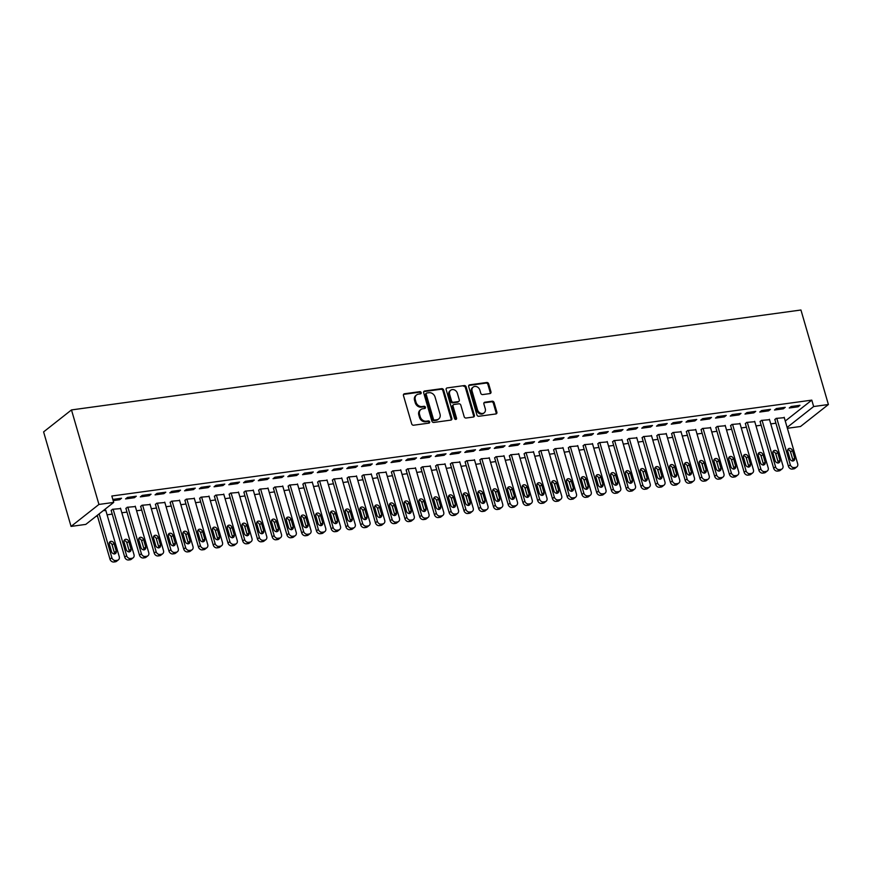 <?xml version="1.0" encoding="UTF-8"?>
<svg xmlns="http://www.w3.org/2000/svg" width="872" height="872" viewBox="0 0 872 872"><rect width="100%" height="100%" fill="white"/><g stroke="black" fill="none" stroke-linecap="round" stroke-linejoin="round"><path stroke-width="1.31" d="M421.165 392.629A1.177 0.981 51.8 0 0 419.835 391.659L404.455 393.773A1.69 1.406 51.8 0 0 403.464 395.539L411.682 423.847A1.69 1.406 51.8 0 0 413.59 425.22L428.97 423.116A1.177 0.981 51.8 0 0 428.326 420.914L426.343 421.187A5.406 4.48 51.8 0 1 420.25 416.783L419.563 414.429A5.406 4.48 51.8 0 1 420.849 409.546A5.406 4.48 51.8 0 1 422.735 408.761L424.719 408.488A1.177 0.981 51.8 0 0 424.086 406.287L422.092 406.559A5.406 4.48 51.8 0 1 415.998 402.166L415.312 399.801A5.406 4.48 51.8 0 1 416.598 394.929A5.406 4.48 51.8 0 1 418.484 394.133L420.478 393.861A1.177 0.981 51.8 0 0 421.165 392.629M420.413 393.872A1.177 0.981 51.8 0 0 419.083 392.258L403.703 394.362A1.69 1.406 51.8 0 0 403.551 394.395M428.915 423.116A1.177 0.981 51.8 0 0 427.574 421.503L425.591 421.776L426.343 421.187M424.664 408.499A1.177 0.981 51.8 0 0 423.323 406.886L421.34 407.159L422.092 406.559M489.977 393.577A1.69 1.406 51.8 0 0 490.958 391.811L488.658 383.876A1.69 1.406 51.8 0 0 486.75 382.492L469.67 384.835A1.69 1.406 51.8 0 0 468.678 386.612L476.897 414.909A1.69 1.406 51.8 0 0 478.804 416.282L495.885 413.949A1.69 1.406 51.8 0 0 496.877 412.173L494.097 402.581A1.69 1.406 51.8 0 0 492.19 401.207L484.876 402.21A1.69 1.406 51.8 0 0 483.884 403.976L485.268 408.739A4.513 3.75 51.8 0 1 484.189 412.816A4.513 3.75 51.8 0 1 477.518 409.796L472.112 391.168A4.513 3.75 51.8 0 1 473.191 387.092A4.513 3.75 51.8 0 1 479.851 390.1L480.755 393.207A1.69 1.406 51.8 0 0 482.663 394.58L489.977 393.577M811.788 400.128L111.834 496.015L113.698 502.414L85.805 524.388L71.057 526.416L43.6 431.902L71.482 409.927L800.943 310.007L828.4 404.521L813.652 406.537L811.788 400.128L785.258 421.034M113.698 502.414L98.939 504.441L71.482 409.927M443.63 390.035A1.69 1.406 51.8 0 0 441.733 388.661L424.642 391.005A1.69 1.406 51.8 0 0 423.661 392.771L431.88 421.078A1.69 1.406 51.8 0 0 433.787 422.451L450.868 420.108A1.69 1.406 51.8 0 0 451.86 418.342L443.63 390.035L442.878 390.634A1.69 1.406 51.8 0 0 440.97 389.261L423.89 391.593A1.69 1.406 51.8 0 0 423.748 391.626M447.162 387.92L464.242 385.577A1.69 1.406 51.8 0 1 466.149 386.95L474.368 415.257A1.69 1.406 51.8 0 1 473.376 417.034L466.062 418.026A1.69 1.406 51.8 0 1 464.166 416.653L460.83 405.175A1.69 1.406 51.8 0 0 458.923 403.801L454.072 404.466A1.69 1.406 51.8 0 0 453.08 406.243L456.557 418.189A1.177 0.981 51.8 0 1 454.53 418.462L446.17 389.697A1.69 1.406 51.8 0 1 447.162 387.92L464.242 385.577M783.35 408.805L785.236 407.322L776.385 408.532L774.5 410.025L783.35 408.805L783.012 407.627M769.54 419.694L761.311 420.413L760.166 421.797M753.855 412.848L755.741 411.366L746.89 412.576L745.004 414.058L753.855 412.848L753.517 411.671M740.045 423.738L731.815 424.457L730.671 425.841M724.36 416.892L726.245 415.41L717.394 416.62L715.509 418.102L724.36 416.892L724.011 415.715M710.549 427.771L702.32 428.501L701.175 429.874M694.864 420.925L696.75 419.443L687.899 420.653L686.013 422.146L694.864 420.925L694.515 419.748M681.054 431.814L672.824 432.534L671.68 433.918M665.369 424.969L667.244 423.487L658.404 424.697L656.518 426.179L665.369 424.969L665.02 423.792M651.548 435.858L643.329 436.578L642.184 437.962M635.862 429.013L637.748 427.531L628.897 428.741L627.023 430.223L635.862 429.013L635.524 427.836M622.052 439.891L613.834 440.622L612.678 442.006M606.367 433.057L608.253 431.564L599.402 432.785L597.527 434.267L606.367 433.057L606.029 431.869M592.557 443.935L584.338 444.655L583.183 446.039M576.872 437.09L578.757 435.608L569.907 436.818L568.021 438.3L576.872 437.09L576.534 435.913M563.061 447.979L554.832 448.699L553.687 450.083M547.376 441.134L549.262 439.652L540.411 440.861L538.525 442.344L547.376 441.134L547.038 439.957M533.566 452.023L525.336 452.742L524.192 454.127M517.881 445.178L519.767 443.685L510.916 444.905L509.03 446.388L517.881 445.178L517.543 443.99M504.071 456.056L495.841 456.775L494.697 458.16M488.385 449.211L490.271 447.728L481.42 448.938L479.535 450.421L488.385 449.211L488.037 448.034M474.575 460.1L466.346 460.819L465.201 462.204M458.89 453.255L460.776 451.772L451.925 452.982L450.039 454.465L458.89 453.255L458.541 452.078M445.069 464.144L436.85 464.863L435.706 466.248M429.395 457.299L431.269 455.805L422.43 457.026L420.544 458.509L429.395 457.299L429.046 456.111M415.573 468.177L407.355 468.896L406.21 470.281M399.888 461.332L401.774 459.849L392.923 461.059L391.048 462.552L399.888 461.332L399.55 460.154M386.078 472.221L377.859 472.94L376.704 474.324M370.393 465.376L372.279 463.893L363.428 465.103L361.542 466.585L370.393 465.376L370.055 464.198M356.583 476.265L348.353 476.984L347.209 478.368M340.898 469.419L342.783 467.937L333.932 469.147L332.047 470.629L340.898 469.419L340.56 468.231M327.087 480.298L318.858 481.017L317.713 482.401M311.402 473.452L313.288 471.97L304.437 473.18L302.551 474.673L311.402 473.452L311.064 472.275M297.592 484.342L289.362 485.061L288.218 486.445M281.907 477.496L283.792 476.014L274.942 477.224L273.056 478.706L281.907 477.496L281.569 476.319M268.096 488.385L259.867 489.105L258.722 490.489M252.411 481.54L254.297 480.058L245.446 481.268L243.561 482.75L252.411 481.54L252.063 480.363M238.601 492.418L230.371 493.149L229.227 494.522M222.916 485.573L224.802 484.091L215.951 485.301L214.065 486.794L222.916 485.573L222.567 484.396M209.095 496.462L200.876 497.182L199.732 498.566M193.421 489.617L195.295 488.135L186.455 489.345L184.57 490.827L193.421 489.617L193.072 488.44M179.599 500.506L171.381 501.226L170.236 502.61M163.914 493.661L165.8 492.179L156.949 493.389L155.074 494.871L163.914 493.661L163.576 492.484M150.104 504.539L141.885 505.27L140.73 506.654M134.419 497.705L136.305 496.212L127.454 497.432L125.568 498.915L134.419 497.705L134.081 496.517M120.609 508.583L112.379 509.303L111.235 510.687M96.04 516.333L97.479 516.126M107.082 514.818L112.226 514.109M121.829 512.791L126.985 512.093M136.577 510.774L141.733 510.066M151.325 508.758L156.48 508.049M166.072 506.73L171.228 506.033M180.831 504.714L185.976 504.005M195.579 502.697L200.724 501.989M210.326 500.67L215.471 499.972M225.074 498.653L230.219 497.945M239.822 496.637L244.967 495.928M254.57 494.609L259.714 493.912M269.317 492.593L274.462 491.884M284.065 490.576L289.21 489.868M298.813 488.549L303.957 487.851M313.56 486.532L318.705 485.824M328.308 484.516L333.453 483.807M343.056 482.488L348.201 481.791M357.803 480.472L362.959 479.764M372.551 478.456L377.707 477.747M387.299 476.428L392.455 475.731M402.057 474.412L407.202 473.703M416.805 472.395L421.95 471.687M431.553 470.368L436.698 469.67M446.3 468.351L451.445 467.643M461.048 466.335L466.193 465.626M475.796 464.307L480.941 463.599M490.544 462.291L495.688 461.582M505.291 460.263L510.436 459.566M520.039 458.247L525.184 457.538M534.787 456.23L539.932 455.522M549.534 454.203L554.679 453.505M564.282 452.187L569.427 451.478M579.03 450.17L584.186 449.462M593.778 448.143L598.933 447.445M608.525 446.126L613.681 445.418M623.273 444.11L628.429 443.401M638.032 442.082L643.176 441.385M652.779 440.066L657.924 439.357M667.527 438.049L672.672 437.341M682.275 436.022L687.419 435.324M697.022 434.005L702.167 433.297M711.77 431.989L716.915 431.28M726.518 429.961L731.663 429.264M741.265 427.945L746.41 427.236M756.013 425.928L761.158 425.22M770.761 423.901L775.906 423.203M103.386 510.534L105.861 510.611M112.826 499.427L121.557 498.239L119.671 499.721L119.333 498.544M113.164 500.615L119.671 499.721M135.356 506.567L127.138 507.286L125.982 508.67M149.167 495.678L151.052 494.195L142.201 495.405L140.327 496.887L149.167 495.678L148.829 494.5M164.852 502.523L156.633 503.242L155.478 504.626M178.662 491.645L180.548 490.151L171.708 491.372L169.822 492.854L178.662 491.645L178.324 490.456M194.347 498.479L186.128 499.209L184.984 500.593M208.168 487.601L210.043 486.118L201.203 487.328L199.317 488.811L208.168 487.601L207.819 486.423M223.853 494.446L215.624 495.165L214.479 496.55M237.664 483.557L239.549 482.074L230.699 483.284L228.813 484.767L237.664 483.557L237.315 482.38M253.349 490.402L245.119 491.121L243.975 492.506M267.159 479.513L269.045 478.03L260.194 479.24L258.308 480.734L267.159 479.513L266.81 478.336M282.844 486.358L274.615 487.077L273.47 488.462M296.654 475.48L298.54 473.997L289.689 475.207L287.804 476.69L296.654 475.48L296.317 474.303M312.34 482.325L304.11 483.044L302.966 484.429M326.15 471.436L328.036 469.954L319.185 471.163L317.299 472.646L326.15 471.436L325.812 470.259M341.835 478.281L333.605 479.001L332.461 480.385M355.645 467.392L357.531 465.91L348.68 467.12L346.794 468.613L355.645 467.392L355.307 466.215M371.33 474.237L363.112 474.957L361.956 476.341M385.141 463.359L387.026 461.866L378.175 463.087L376.301 464.569L385.141 463.359L384.803 462.171M400.826 470.204L392.607 470.924L391.452 472.308M414.647 459.315L416.522 457.833L407.682 459.043L405.796 460.525L414.647 459.315L414.298 458.138M430.321 466.16L422.103 466.88L420.958 468.264M444.142 455.271L446.028 453.789L437.177 454.999L435.292 456.492L444.142 455.271L443.793 454.094M459.827 462.116L451.598 462.836L450.453 464.22M473.638 451.238L475.523 449.745L466.673 450.966L464.787 452.448L473.638 451.238L473.289 450.05M489.323 458.083L481.093 458.803L479.949 460.187M503.133 447.194L505.019 445.712L496.168 446.922L494.282 448.404L503.133 447.194L502.784 446.017M518.818 454.04L510.589 454.759L509.444 456.143M532.629 443.15L534.514 441.668L525.663 442.878L523.778 444.36L532.629 443.15L532.291 441.973M548.314 449.996L540.084 450.715L538.94 452.099M562.124 439.117L564.01 437.624L555.159 438.845L553.273 440.327L562.124 439.117L561.786 437.929M577.809 445.963L569.579 446.682L568.435 448.066M591.619 435.074L593.505 433.591L584.654 434.801L582.769 436.283L591.619 435.074L591.281 433.896M607.304 441.919L599.086 442.638L597.93 444.022M621.115 431.03L623 429.547L614.15 430.757L612.275 432.24L621.115 431.03L620.777 429.852M636.8 437.875L628.581 438.594L627.437 439.978M650.621 426.997L652.496 425.503L643.656 426.713L641.77 428.207L650.621 426.997L650.272 425.808M666.295 433.831L658.077 434.561L656.932 435.935M680.116 422.953L682.002 421.47L673.151 422.68L671.266 424.163L680.116 422.953L679.768 421.776M695.802 429.798L687.572 430.517L686.428 431.902M709.612 418.909L711.498 417.426L702.647 418.636L700.761 420.119L709.612 418.909L709.263 417.732M725.297 425.754L717.067 426.473L715.923 427.858M739.107 414.865L740.993 413.383L732.142 414.592L730.256 416.086L739.107 414.865L738.758 413.688M754.792 421.71L746.563 422.43L745.418 423.814M768.603 410.832L770.488 409.35L761.638 410.559L759.752 412.042L768.603 410.832L768.265 409.655M784.288 417.677L776.058 418.397L774.914 419.781M798.098 406.788L799.984 405.306L791.133 406.516L789.247 407.998L798.098 406.788L797.76 405.611M787.122 427.444L813.652 406.537M828.4 404.521L800.518 426.495L787.372 428.294M98.939 504.441L71.057 526.416M416.598 394.929L415.846 395.517A5.406 4.48 51.8 0 0 414.56 400.401L415.312 399.801M421.34 407.159A5.406 4.48 51.8 0 1 415.246 402.755L414.56 400.401M420.849 409.546L420.097 410.145A5.406 4.48 51.8 0 0 418.811 415.018L419.563 414.429M425.591 421.776A5.406 4.48 51.8 0 1 419.487 417.383L418.811 415.018M451.009 420.086A1.69 1.406 51.8 0 0 451.107 418.931L442.878 390.634M426.877 392.989A1.177 0.981 51.8 0 0 426.19 394.231L433.406 419.072A1.177 0.981 51.8 0 0 434.736 420.032L436.839 419.748A5.406 4.48 51.8 0 0 438.714 418.963A5.406 4.48 51.8 0 0 440.011 414.08L435.074 397.098A5.406 4.48 51.8 0 0 428.98 392.705L426.877 392.989M426.125 393.577A1.177 0.981 51.8 0 0 425.427 394.82L426.19 394.231M438.714 418.963L437.962 419.552A5.406 4.48 51.8 0 1 436.076 420.337L433.983 420.631A1.177 0.981 51.8 0 1 432.654 419.661L425.427 394.82M473.529 417.001A1.69 1.406 51.8 0 0 473.616 415.857L465.386 387.55A1.69 1.406 51.8 0 0 463.49 386.176M453.484 404.717L452.732 405.306A1.69 1.406 51.8 0 0 452.328 406.832L455.805 418.778L456.557 418.189M455.805 419.432A1.177 0.981 51.8 0 0 455.805 418.778M457.364 393.272A4.513 3.75 51.8 0 0 450.693 390.253A4.513 3.75 51.8 0 0 449.625 394.329L451.533 400.891A1.69 1.406 51.8 0 0 453.429 402.265L458.28 401.6A1.69 1.406 51.8 0 0 459.272 399.834L457.364 393.272M450.693 390.253L449.941 390.841A4.513 3.75 51.8 0 0 448.873 394.918L449.625 394.329M458.868 401.36L458.116 401.948A1.69 1.406 51.8 0 1 457.528 402.199L452.677 402.864A1.69 1.406 51.8 0 1 450.77 401.491L448.873 394.918M473.191 387.092L472.428 387.68A4.513 3.75 51.8 0 0 471.36 391.757L472.112 391.168M484.189 412.816L483.437 413.415A4.513 3.75 51.8 0 1 476.766 410.396L471.36 391.757M496.037 413.917A1.69 1.406 51.8 0 0 496.124 412.772L493.334 403.18A1.69 1.406 51.8 0 0 491.437 401.807L484.124 402.81A1.69 1.406 51.8 0 0 483.971 402.831M490.118 393.555A1.69 1.406 51.8 0 0 490.206 392.411L487.906 384.465A1.69 1.406 51.8 0 0 485.998 383.091L468.918 385.435A1.69 1.406 51.8 0 0 468.765 385.457M97.261 515.363L109.992 559.203A3.444 2.856 -128.2 0 0 113.872 561.993L115.355 561.797A3.444 2.856 -128.2 0 0 116.554 561.296L118.429 559.813A3.444 2.856 51.8 0 0 119.257 556.707L105.752 510.218M118.429 559.813A3.444 2.856 51.8 0 1 117.23 560.314L115.758 560.511A3.444 2.856 51.8 0 1 111.878 557.709L99.146 513.88M114.396 554.025A2.758 2.289 51.8 0 0 114.363 552.597L112.128 544.913A2.758 2.289 51.8 0 0 109.262 542.657M116.249 551.115L114.014 543.43A2.758 2.289 51.8 0 0 109.294 544.073L111.529 551.769A2.758 2.289 51.8 0 0 116.249 551.115L114.363 552.597M111.126 510.294L124.74 557.175A3.444 2.856 -128.2 0 0 128.62 559.977L130.102 559.78A3.444 2.856 -128.2 0 0 131.301 559.279L133.187 557.786A3.444 2.856 51.8 0 0 134.005 554.679L120.5 508.191M133.187 557.786A3.444 2.856 51.8 0 1 131.988 558.287L130.506 558.494A3.444 2.856 51.8 0 1 126.625 555.693L113.12 509.204M129.143 551.998A2.758 2.289 51.8 0 0 129.111 550.581L126.876 542.896A2.758 2.289 51.8 0 0 124.009 540.629M130.996 549.098L128.762 541.403A2.758 2.289 51.8 0 0 124.042 542.057L126.276 549.742A2.758 2.289 51.8 0 0 130.996 549.098L129.111 550.581M125.873 508.278L139.487 555.159A3.444 2.856 -128.2 0 0 143.368 557.96L144.85 557.753A3.444 2.856 -128.2 0 0 146.049 557.252L147.935 555.769A3.444 2.856 51.8 0 0 148.752 552.663L135.247 506.174M147.935 555.769A3.444 2.856 51.8 0 1 146.736 556.271L145.253 556.478A3.444 2.856 51.8 0 1 141.373 553.676L127.868 507.188M143.891 549.981A2.758 2.289 51.8 0 0 143.858 548.564L141.635 540.869A2.758 2.289 51.8 0 0 138.757 538.613M145.744 547.082L143.509 539.387A2.758 2.289 51.8 0 0 138.79 540.03L141.024 547.725A2.758 2.289 51.8 0 0 145.744 547.082L143.858 548.564M140.621 506.261L154.235 553.142A3.444 2.856 -128.2 0 0 158.115 555.933L159.598 555.737A3.444 2.856 -128.2 0 0 160.797 555.235L162.683 553.753A3.444 2.856 51.8 0 0 163.5 550.646L149.995 504.158M162.683 553.753A3.444 2.856 51.8 0 1 161.484 554.254L160.001 554.45A3.444 2.856 51.8 0 1 156.121 551.649L142.616 505.161M158.65 547.965A2.758 2.289 51.8 0 0 158.617 546.537L156.382 538.852A2.758 2.289 51.8 0 0 153.505 536.596M160.492 545.055L158.257 537.37A2.758 2.289 51.8 0 0 153.537 538.013L155.772 545.709A2.758 2.289 51.8 0 0 160.492 545.055L158.617 546.537M155.369 504.234L168.994 551.115A3.444 2.856 -128.2 0 0 172.874 553.916L174.345 553.72A3.444 2.856 -128.2 0 0 175.545 553.219L177.43 551.725A3.444 2.856 51.8 0 0 178.248 548.619L164.743 502.13M177.43 551.725A3.444 2.856 51.8 0 1 176.231 552.227L174.749 552.434A3.444 2.856 51.8 0 1 170.868 549.633L157.363 503.144M173.397 545.937A2.758 2.289 51.8 0 0 173.365 544.52L171.13 536.836A2.758 2.289 51.8 0 0 168.263 534.569M175.239 543.038L173.016 535.343A2.758 2.289 51.8 0 0 168.296 535.997L170.52 543.681A2.758 2.289 51.8 0 0 175.239 543.038L173.365 544.52M170.116 502.218L183.741 549.098A3.444 2.856 -128.2 0 0 187.622 551.9L189.093 551.693A3.444 2.856 -128.2 0 0 190.292 551.191L192.178 549.709A3.444 2.856 51.8 0 0 192.995 546.602L179.49 500.114M192.178 549.709A3.444 2.856 51.8 0 1 190.979 550.21L189.496 550.406A3.444 2.856 51.8 0 1 185.616 547.616L172.111 501.128M188.145 543.921A2.758 2.289 51.8 0 0 188.112 542.504L185.878 534.808A2.758 2.289 51.8 0 0 183.011 532.552M189.998 541.022L187.763 533.326A2.758 2.289 51.8 0 0 183.044 533.969L185.278 541.665A2.758 2.289 51.8 0 0 189.998 541.022L188.112 542.504M184.864 500.201L198.489 547.071A3.444 2.856 -128.2 0 0 202.369 549.872L203.841 549.676A3.444 2.856 -128.2 0 0 205.04 549.175L206.926 547.692A3.444 2.856 51.8 0 0 207.743 544.586L194.238 498.097M206.926 547.692A3.444 2.856 51.8 0 1 205.727 548.194L204.255 548.39A3.444 2.856 51.8 0 1 200.375 545.589L186.859 499.1M202.893 541.904A2.758 2.289 51.8 0 0 202.86 540.477L200.625 532.792A2.758 2.289 51.8 0 0 197.759 530.536M204.746 538.994L202.511 531.31A2.758 2.289 51.8 0 0 197.791 531.953L200.026 539.648A2.758 2.289 51.8 0 0 204.746 538.994L202.86 540.477M199.612 498.174L213.237 545.055A3.444 2.856 -128.2 0 0 217.117 547.856L218.589 547.649A3.444 2.856 -128.2 0 0 219.788 547.147L221.673 545.665A3.444 2.856 51.8 0 0 222.491 542.558L208.986 496.07M221.673 545.665A3.444 2.856 51.8 0 1 220.474 546.166L219.003 546.373A3.444 2.856 51.8 0 1 215.122 543.572L201.617 497.084M217.64 539.877A2.758 2.289 51.8 0 0 217.608 538.46L215.373 530.776A2.758 2.289 51.8 0 0 212.506 528.508M219.493 536.978L217.259 529.282A2.758 2.289 51.8 0 0 212.539 529.936L214.774 537.621A2.758 2.289 51.8 0 0 219.493 536.978L217.608 538.46M214.359 496.157L227.984 543.038A3.444 2.856 -128.2 0 0 231.865 545.839L233.336 545.632A3.444 2.856 -128.2 0 0 234.535 545.131L236.421 543.648A3.444 2.856 51.8 0 0 237.239 540.542L223.733 494.053M236.421 543.648A3.444 2.856 51.8 0 1 235.222 544.15L233.751 544.346A3.444 2.856 51.8 0 1 229.87 541.556L216.365 495.067M232.388 537.861A2.758 2.289 51.8 0 0 232.355 536.443L230.121 528.748A2.758 2.289 51.8 0 0 227.254 526.492M234.241 534.961L232.007 527.266A2.758 2.289 51.8 0 0 227.287 527.909L229.521 535.604A2.758 2.289 51.8 0 0 234.241 534.961L232.355 536.443M229.107 494.141L242.732 541.011A3.444 2.856 -128.2 0 0 246.613 543.812L248.084 543.616A3.444 2.856 -128.2 0 0 249.283 543.114L251.169 541.632A3.444 2.856 51.8 0 0 251.986 538.525L238.481 492.037M251.169 541.632A3.444 2.856 51.8 0 1 249.97 542.133L248.498 542.33A3.444 2.856 51.8 0 1 244.618 539.528L231.113 493.04M247.136 535.844A2.758 2.289 51.8 0 0 247.103 534.416L244.869 526.732A2.758 2.289 51.8 0 0 242.002 524.475M248.989 532.934L246.754 525.249A2.758 2.289 51.8 0 0 242.035 525.892L244.269 533.577A2.758 2.289 51.8 0 0 248.989 532.934L247.103 534.416M243.855 492.113L257.48 538.994A3.444 2.856 -128.2 0 0 261.36 541.795L262.832 541.588A3.444 2.856 -128.2 0 0 264.031 541.087L265.916 539.605A3.444 2.856 51.8 0 0 266.734 536.498L253.229 490.01M265.916 539.605A3.444 2.856 51.8 0 1 264.717 540.106L263.246 540.313A3.444 2.856 51.8 0 1 259.365 537.512L245.86 491.023M261.883 533.817A2.758 2.289 51.8 0 0 261.851 532.4L259.616 524.715A2.758 2.289 51.8 0 0 256.75 522.448M263.736 530.917L261.502 523.222A2.758 2.289 51.8 0 0 256.782 523.876L259.017 531.56A2.758 2.289 51.8 0 0 263.736 530.917L261.851 532.4M258.603 490.097L272.228 536.978A3.444 2.856 -128.2 0 0 276.108 539.779L277.579 539.572A3.444 2.856 -128.2 0 0 278.778 539.07L280.664 537.588A3.444 2.856 51.8 0 0 281.482 534.482L267.976 487.993M280.664 537.588A3.444 2.856 51.8 0 1 279.465 538.089L277.994 538.286A3.444 2.856 51.8 0 1 274.113 535.495L260.608 489.007M276.631 531.8A2.758 2.289 51.8 0 0 276.598 530.383L274.364 522.688A2.758 2.289 51.8 0 0 271.497 520.431M278.484 528.89L276.25 521.205A2.758 2.289 51.8 0 0 271.53 521.848L273.764 529.544A2.758 2.289 51.8 0 0 278.484 528.89L276.598 530.383M273.361 488.08L286.975 534.95A3.444 2.856 -128.2 0 0 290.856 537.752L292.327 537.555A3.444 2.856 -128.2 0 0 293.526 537.054L295.412 535.572A3.444 2.856 51.8 0 0 296.229 532.465L282.724 485.977M295.412 535.572A3.444 2.856 51.8 0 1 294.213 536.073L292.741 536.269A3.444 2.856 51.8 0 1 288.861 533.468L275.356 486.979M291.379 529.784A2.758 2.289 51.8 0 0 291.346 528.356L289.112 520.671A2.758 2.289 51.8 0 0 286.245 518.415M293.232 526.873L290.997 519.189A2.758 2.289 51.8 0 0 286.278 519.832L288.512 527.516A2.758 2.289 51.8 0 0 293.232 526.873L291.346 528.356M288.109 486.053L301.723 532.934A3.444 2.856 -128.2 0 0 305.603 535.735L307.075 535.528A3.444 2.856 -128.2 0 0 308.274 535.027L310.16 533.544A3.444 2.856 51.8 0 0 310.988 530.438L297.472 483.949M310.16 533.544A3.444 2.856 51.8 0 1 308.961 534.046L307.489 534.253A3.444 2.856 51.8 0 1 303.609 531.451L290.103 484.963M306.127 527.756A2.758 2.289 51.8 0 0 306.094 526.339L303.859 518.655A2.758 2.289 51.8 0 0 300.993 516.388M307.98 524.857L305.745 517.161A2.758 2.289 51.8 0 0 301.025 517.815L303.26 525.5A2.758 2.289 51.8 0 0 307.98 524.857L306.094 526.339M302.857 484.036L316.471 530.917A3.444 2.856 -128.2 0 0 320.351 533.719L321.833 533.511A3.444 2.856 -128.2 0 0 323.022 533.01L324.907 531.528A3.444 2.856 51.8 0 0 325.736 528.421L312.22 481.933M324.907 531.528A3.444 2.856 51.8 0 1 323.708 532.029L322.237 532.225A3.444 2.856 51.8 0 1 318.356 529.435L304.851 482.946M320.874 525.74A2.758 2.289 51.8 0 0 320.842 524.323L318.607 516.627A2.758 2.289 51.8 0 0 315.74 514.371M322.727 522.829L320.493 515.145A2.758 2.289 51.8 0 0 315.773 515.788L318.008 523.483A2.758 2.289 51.8 0 0 322.727 522.829L320.842 524.323M317.604 482.02L331.218 528.89A3.444 2.856 -128.2 0 0 335.099 531.691L336.581 531.495A3.444 2.856 -128.2 0 0 337.78 530.994L339.655 529.511A3.444 2.856 51.8 0 0 340.483 526.394L326.978 479.916M339.655 529.511A3.444 2.856 51.8 0 1 338.456 530.013L336.984 530.209A3.444 2.856 51.8 0 1 333.104 527.407L319.599 480.919M335.622 523.723A2.758 2.289 51.8 0 0 335.589 522.295L333.355 514.611A2.758 2.289 51.8 0 0 330.488 512.355M337.475 520.813L335.24 513.128A2.758 2.289 51.8 0 0 330.521 513.772L332.755 521.456A2.758 2.289 51.8 0 0 337.475 520.813L335.589 522.295M332.352 479.992L345.966 526.873A3.444 2.856 -128.2 0 0 349.846 529.675L351.329 529.468A3.444 2.856 -128.2 0 0 352.528 528.966L354.403 527.484A3.444 2.856 51.8 0 0 355.231 524.377L341.726 477.889M354.403 527.484A3.444 2.856 51.8 0 1 353.204 527.985L351.732 528.192A3.444 2.856 51.8 0 1 347.852 525.391L334.347 478.902M350.37 521.696A2.758 2.289 51.8 0 0 350.337 520.279L348.102 512.594A2.758 2.289 51.8 0 0 345.236 510.327M352.223 518.796L349.988 511.101A2.758 2.289 51.8 0 0 345.268 511.755L347.503 519.44A2.758 2.289 51.8 0 0 352.223 518.796L350.337 520.279M347.1 477.976L360.714 524.857A3.444 2.856 -128.2 0 0 364.594 527.658L366.077 527.451A3.444 2.856 -128.2 0 0 367.276 526.95L369.161 525.467A3.444 2.856 51.8 0 0 369.979 522.361L356.474 475.872M369.161 525.467A3.444 2.856 51.8 0 1 367.962 525.969L366.48 526.165A3.444 2.856 51.8 0 1 362.599 523.364L349.094 476.875M365.117 519.679A2.758 2.289 51.8 0 0 365.085 518.262L362.85 510.567A2.758 2.289 51.8 0 0 359.983 508.311M366.97 516.769L364.736 509.085A2.758 2.289 51.8 0 0 360.016 509.728L362.251 517.423A2.758 2.289 51.8 0 0 366.97 516.769L365.085 518.262M361.847 475.959L375.461 522.829A3.444 2.856 -128.2 0 0 379.342 525.631L380.824 525.435A3.444 2.856 -128.2 0 0 382.023 524.933L383.909 523.44A3.444 2.856 51.8 0 0 384.726 520.333L371.221 473.845M383.909 523.44A3.444 2.856 51.8 0 1 382.71 523.941L381.228 524.148A3.444 2.856 51.8 0 1 377.347 521.347L363.842 474.858M379.865 517.663A2.758 2.289 51.8 0 0 379.832 516.235L377.609 508.55A2.758 2.289 51.8 0 0 374.731 506.294M381.718 514.753L379.483 507.068A2.758 2.289 51.8 0 0 374.764 507.711L376.998 515.396A2.758 2.289 51.8 0 0 381.718 514.753L379.832 516.235M376.595 473.932L390.22 520.813A3.444 2.856 -128.2 0 0 394.1 523.614L395.572 523.407A3.444 2.856 -128.2 0 0 396.771 522.906L398.657 521.423A3.444 2.856 51.8 0 0 399.474 518.317L385.969 471.828M398.657 521.423A3.444 2.856 51.8 0 1 397.458 521.925L395.975 522.132A3.444 2.856 51.8 0 1 392.095 519.331L378.59 472.842M394.624 515.635A2.758 2.289 51.8 0 0 394.591 514.218L392.356 506.523A2.758 2.289 51.8 0 0 389.49 504.267M396.466 512.736L394.231 505.041A2.758 2.289 51.8 0 0 389.512 505.695L391.746 513.379A2.758 2.289 51.8 0 0 396.466 512.736L394.591 514.218M391.343 471.916L404.968 518.796A3.444 2.856 -128.2 0 0 408.848 521.598L410.32 521.391A3.444 2.856 -128.2 0 0 411.519 520.889L413.404 519.407A3.444 2.856 51.8 0 0 414.222 516.3L400.717 469.812M413.404 519.407A3.444 2.856 51.8 0 1 412.205 519.908L410.723 520.104A3.444 2.856 51.8 0 1 406.843 517.303L393.337 470.815M409.371 513.619A2.758 2.289 51.8 0 0 409.339 512.202L407.104 504.507A2.758 2.289 51.8 0 0 404.237 502.25M411.213 510.709L408.99 503.024A2.758 2.289 51.8 0 0 404.27 503.667L406.494 511.363A2.758 2.289 51.8 0 0 411.213 510.709L409.339 512.202M406.09 469.888L419.715 516.769A3.444 2.856 -128.2 0 0 423.596 519.57L425.067 519.374A3.444 2.856 -128.2 0 0 426.266 518.873L428.152 517.379A3.444 2.856 51.8 0 0 428.97 514.273L415.464 467.784M428.152 517.379A3.444 2.856 51.8 0 1 426.953 517.881L425.482 518.088A3.444 2.856 51.8 0 1 421.59 515.287L408.085 468.798M424.119 511.602A2.758 2.289 51.8 0 0 424.086 510.175L421.852 502.49A2.758 2.289 51.8 0 0 418.985 500.234M425.972 508.692L423.738 501.008A2.758 2.289 51.8 0 0 419.018 501.651L421.252 509.335A2.758 2.289 51.8 0 0 425.972 508.692L424.086 510.175M420.838 467.872L434.463 514.753A3.444 2.856 -128.2 0 0 438.344 517.554L439.815 517.347A3.444 2.856 -128.2 0 0 441.014 516.845L442.9 515.363A3.444 2.856 51.8 0 0 443.717 512.256L430.212 465.768M442.9 515.363A3.444 2.856 51.8 0 1 441.701 515.864L440.229 516.071A3.444 2.856 51.8 0 1 436.349 513.27L422.833 466.782M438.867 509.575A2.758 2.289 51.8 0 0 438.834 508.158L436.6 500.463A2.758 2.289 51.8 0 0 433.733 498.206M440.72 506.676L438.485 498.98A2.758 2.289 51.8 0 0 433.766 499.634L436 507.319A2.758 2.289 51.8 0 0 440.72 506.676L438.834 508.158M435.586 465.855L449.211 512.736A3.444 2.856 -128.2 0 0 453.091 515.526L454.563 515.33A3.444 2.856 -128.2 0 0 455.762 514.829L457.647 513.346A3.444 2.856 51.8 0 0 458.465 510.24L444.96 463.751M457.647 513.346A3.444 2.856 51.8 0 1 456.448 513.848L454.977 514.044A3.444 2.856 51.8 0 1 451.097 511.243L437.591 464.754M453.614 507.559A2.758 2.289 51.8 0 0 453.582 506.142L451.347 498.446A2.758 2.289 51.8 0 0 448.481 496.19M455.467 504.648L453.233 496.964A2.758 2.289 51.8 0 0 448.513 497.607L450.748 505.302A2.758 2.289 51.8 0 0 455.467 504.648L453.582 506.142M450.334 463.828L463.959 510.709A3.444 2.856 -128.2 0 0 467.839 513.51L469.31 513.314A3.444 2.856 -128.2 0 0 470.509 512.812L472.395 511.319A3.444 2.856 51.8 0 0 473.213 508.213L459.708 461.724M472.395 511.319A3.444 2.856 51.8 0 1 471.196 511.82L469.725 512.028A3.444 2.856 51.8 0 1 465.844 509.226L452.339 462.738M468.362 505.542A2.758 2.289 51.8 0 0 468.329 504.114L466.095 496.43A2.758 2.289 51.8 0 0 463.228 494.173M470.215 502.632L467.981 494.947A2.758 2.289 51.8 0 0 463.261 495.59L465.495 503.275A2.758 2.289 51.8 0 0 470.215 502.632L468.329 504.114M465.081 461.811L478.706 508.692A3.444 2.856 -128.2 0 0 482.587 511.493L484.058 511.286A3.444 2.856 -128.2 0 0 485.257 510.785L487.143 509.303A3.444 2.856 51.8 0 0 487.96 506.196L474.455 459.708M487.143 509.303A3.444 2.856 51.8 0 1 485.944 509.804L484.472 510.011A3.444 2.856 51.8 0 1 480.592 507.21L467.087 460.721M483.11 503.515A2.758 2.289 51.8 0 0 483.077 502.098L480.843 494.402A2.758 2.289 51.8 0 0 477.976 492.146M484.963 500.615L482.728 492.92A2.758 2.289 51.8 0 0 478.009 493.574L480.243 501.258A2.758 2.289 51.8 0 0 484.963 500.615L483.077 502.098M479.829 459.795L493.454 506.676A3.444 2.856 -128.2 0 0 497.334 509.466L498.806 509.27A3.444 2.856 -128.2 0 0 500.005 508.768L501.891 507.286A3.444 2.856 51.8 0 0 502.708 504.18L489.203 457.691M501.891 507.286A3.444 2.856 51.8 0 1 500.692 507.787L499.22 507.984A3.444 2.856 51.8 0 1 495.34 505.182L481.835 458.694M497.858 501.498A2.758 2.289 51.8 0 0 497.825 500.081L495.59 492.386A2.758 2.289 51.8 0 0 492.724 490.129M499.711 498.588L497.476 490.903A2.758 2.289 51.8 0 0 492.756 491.546L494.991 499.242A2.758 2.289 51.8 0 0 499.711 498.588L497.825 500.081M494.588 457.767L508.202 504.648A3.444 2.856 -128.2 0 0 512.082 507.45L513.553 507.253A3.444 2.856 -128.2 0 0 514.753 506.752L516.638 505.259A3.444 2.856 51.8 0 0 517.456 502.152L503.951 455.664M516.638 505.259A3.444 2.856 51.8 0 1 515.439 505.76L513.968 505.967A3.444 2.856 51.8 0 1 510.087 503.166L496.582 456.677M512.605 499.482A2.758 2.289 51.8 0 0 512.572 498.054L510.338 490.369A2.758 2.289 51.8 0 0 507.471 488.102M514.458 496.571L512.224 488.887A2.758 2.289 51.8 0 0 507.504 489.53L509.738 497.214A2.758 2.289 51.8 0 0 514.458 496.571L512.572 498.054M509.335 455.751L522.949 502.632A3.444 2.856 -128.2 0 0 526.83 505.433L528.301 505.226A3.444 2.856 -128.2 0 0 529.5 504.725L531.386 503.242A3.444 2.856 51.8 0 0 532.203 500.136L518.698 453.647M531.386 503.242A3.444 2.856 51.8 0 1 530.187 503.744L528.715 503.951A3.444 2.856 51.8 0 1 524.835 501.149L511.33 454.661M527.353 497.454A2.758 2.289 51.8 0 0 527.32 496.037L525.086 488.342A2.758 2.289 51.8 0 0 522.219 486.086M529.206 494.555L526.971 486.859A2.758 2.289 51.8 0 0 522.252 487.503L524.486 495.198A2.758 2.289 51.8 0 0 529.206 494.555L527.32 496.037M524.083 453.734L537.697 500.615A3.444 2.856 -128.2 0 0 541.577 503.406L543.049 503.209A3.444 2.856 -128.2 0 0 544.248 502.708L546.134 501.226A3.444 2.856 51.8 0 0 546.962 498.119L533.446 451.631M546.134 501.226A3.444 2.856 51.8 0 1 544.935 501.727L543.463 501.923A3.444 2.856 51.8 0 1 539.583 499.122L526.078 452.633M542.101 495.438A2.758 2.289 51.8 0 0 542.068 494.01L539.833 486.325A2.758 2.289 51.8 0 0 536.967 484.069M543.954 492.527L541.719 484.843A2.758 2.289 51.8 0 0 536.999 485.486L539.234 493.181A2.758 2.289 51.8 0 0 543.954 492.527L542.068 494.01M538.831 451.707L552.445 498.588A3.444 2.856 -128.2 0 0 556.325 501.389L557.808 501.193A3.444 2.856 -128.2 0 0 559.007 500.692L560.881 499.198A3.444 2.856 51.8 0 0 561.71 496.092L548.205 449.603M560.881 499.198A3.444 2.856 51.8 0 1 559.682 499.7L558.211 499.907A3.444 2.856 51.8 0 1 554.33 497.105L540.825 450.617M556.848 493.421A2.758 2.289 51.8 0 0 556.816 491.993L554.581 484.309A2.758 2.289 51.8 0 0 551.714 482.042M558.701 490.511L556.467 482.816A2.758 2.289 51.8 0 0 551.747 483.47L553.982 491.154A2.758 2.289 51.8 0 0 558.701 490.511L556.816 491.993M553.578 449.69L567.192 496.571A3.444 2.856 -128.2 0 0 571.073 499.373L572.555 499.166A3.444 2.856 -128.2 0 0 573.754 498.664L575.629 497.182A3.444 2.856 51.8 0 0 576.457 494.075L562.952 447.587M575.629 497.182A3.444 2.856 51.8 0 1 574.43 497.683L572.959 497.89A3.444 2.856 51.8 0 1 569.078 495.089L555.573 448.6M571.596 491.394A2.758 2.289 51.8 0 0 571.563 489.977L569.329 482.281A2.758 2.289 51.8 0 0 566.462 480.025M573.449 488.494L571.215 480.799A2.758 2.289 51.8 0 0 566.495 481.442L568.729 489.138A2.758 2.289 51.8 0 0 573.449 488.494L571.563 489.977M568.326 447.674L581.94 494.555A3.444 2.856 -128.2 0 0 585.821 497.345L587.303 497.149A3.444 2.856 -128.2 0 0 588.502 496.648L590.388 495.165A3.444 2.856 51.8 0 0 591.205 492.059L577.7 445.57M590.388 495.165A3.444 2.856 51.8 0 1 589.189 495.667L587.706 495.863A3.444 2.856 51.8 0 1 583.826 493.062L570.321 446.573M586.344 489.377A2.758 2.289 51.8 0 0 586.311 487.949L584.077 480.265A2.758 2.289 51.8 0 0 581.21 478.009M588.197 486.467L585.962 478.783A2.758 2.289 51.8 0 0 581.243 479.426L583.477 487.121A2.758 2.289 51.8 0 0 588.197 486.467L586.311 487.949M583.074 445.647L596.688 492.527A3.444 2.856 -128.2 0 0 600.568 495.329L602.051 495.133A3.444 2.856 -128.2 0 0 603.25 494.631L605.135 493.138A3.444 2.856 51.8 0 0 605.953 490.031L592.448 443.543M605.135 493.138A3.444 2.856 51.8 0 1 603.936 493.639L602.454 493.846A3.444 2.856 51.8 0 1 598.573 491.045L585.068 444.557M601.091 487.35A2.758 2.289 51.8 0 0 601.059 485.933L598.835 478.248A2.758 2.289 51.8 0 0 595.958 475.981M602.944 484.451L600.71 476.755A2.758 2.289 51.8 0 0 595.99 477.409L598.225 485.094A2.758 2.289 51.8 0 0 602.944 484.451L601.059 485.933M597.821 443.63L611.436 490.511A3.444 2.856 -128.2 0 0 615.316 493.312L616.798 493.105A3.444 2.856 -128.2 0 0 617.997 492.604L619.883 491.121A3.444 2.856 51.8 0 0 620.701 488.015L607.195 441.526M619.883 491.121A3.444 2.856 51.8 0 1 618.684 491.623L617.202 491.819A3.444 2.856 51.8 0 1 613.321 489.029L599.816 442.54M615.839 485.333A2.758 2.289 51.8 0 0 615.817 483.916L613.583 476.221A2.758 2.289 51.8 0 0 610.705 473.965M617.692 482.434L615.458 474.739A2.758 2.289 51.8 0 0 610.738 475.382L612.972 483.077A2.758 2.289 51.8 0 0 617.692 482.434L615.817 483.916M612.569 441.613L626.194 488.494A3.444 2.856 -128.2 0 0 630.074 491.285L631.546 491.089A3.444 2.856 -128.2 0 0 632.745 490.587L634.631 489.105A3.444 2.856 51.8 0 0 635.448 485.998L621.943 439.51M634.631 489.105A3.444 2.856 51.8 0 1 633.432 489.606L631.949 489.802A3.444 2.856 51.8 0 1 628.069 487.001L614.564 440.513M630.598 483.317A2.758 2.289 51.8 0 0 630.565 481.889L628.331 474.205A2.758 2.289 51.8 0 0 625.464 471.948M632.44 480.407L630.205 472.722A2.758 2.289 51.8 0 0 625.497 473.365L627.72 481.061A2.758 2.289 51.8 0 0 632.44 480.407L630.565 481.889M627.317 439.586L640.942 486.467A3.444 2.856 -128.2 0 0 644.822 489.268L646.294 489.061A3.444 2.856 -128.2 0 0 647.493 488.56L649.378 487.077A3.444 2.856 51.8 0 0 650.196 483.971L636.691 437.482M649.378 487.077A3.444 2.856 51.8 0 1 648.179 487.579L646.697 487.786A3.444 2.856 51.8 0 1 642.817 484.985L629.312 438.496M645.345 481.29A2.758 2.289 51.8 0 0 645.313 479.873L643.078 472.188A2.758 2.289 51.8 0 0 640.212 469.921M647.198 478.39L644.964 470.695A2.758 2.289 51.8 0 0 640.244 471.349L642.479 479.033A2.758 2.289 51.8 0 0 647.198 478.39L645.313 479.873M642.064 437.57L655.689 484.451A3.444 2.856 -128.2 0 0 659.57 487.252L661.041 487.045A3.444 2.856 -128.2 0 0 662.24 486.543L664.126 485.061A3.444 2.856 51.8 0 0 664.944 481.954L651.438 435.466M664.126 485.061A3.444 2.856 51.8 0 1 662.927 485.562L661.456 485.759A3.444 2.856 51.8 0 1 657.575 482.968L644.059 436.48M660.093 479.273A2.758 2.289 51.8 0 0 660.06 477.856L657.826 470.161A2.758 2.289 51.8 0 0 654.959 467.904M661.946 476.374L659.712 468.678A2.758 2.289 51.8 0 0 654.992 469.321L657.226 477.017A2.758 2.289 51.8 0 0 661.946 476.374L660.06 477.856M656.812 435.553L670.437 482.423A3.444 2.856 -128.2 0 0 674.318 485.224L675.789 485.028A3.444 2.856 -128.2 0 0 676.988 484.527L678.874 483.044A3.444 2.856 51.8 0 0 679.691 479.938L666.186 433.449M678.874 483.044A3.444 2.856 51.8 0 1 677.675 483.546L676.203 483.742A3.444 2.856 51.8 0 1 672.323 480.941L658.807 434.452M674.841 477.257A2.758 2.289 51.8 0 0 674.808 475.829L672.574 468.144A2.758 2.289 51.8 0 0 669.707 465.888M676.694 474.346L674.459 466.662A2.758 2.289 51.8 0 0 669.74 467.305L671.974 474.989A2.758 2.289 51.8 0 0 676.694 474.346L674.808 475.829M671.56 433.526L685.185 480.407A3.444 2.856 -128.2 0 0 689.065 483.208L690.537 483.001A3.444 2.856 -128.2 0 0 691.736 482.499L693.622 481.017A3.444 2.856 51.8 0 0 694.439 477.911L680.934 431.422M693.622 481.017A3.444 2.856 51.8 0 1 692.423 481.518L690.951 481.726A3.444 2.856 51.8 0 1 687.071 478.924L673.566 432.436M689.589 475.229A2.758 2.289 51.8 0 0 689.556 473.812L687.321 466.128A2.758 2.289 51.8 0 0 684.455 463.86M691.442 472.33L689.207 464.634A2.758 2.289 51.8 0 0 684.487 465.288L686.722 472.973A2.758 2.289 51.8 0 0 691.442 472.33L689.556 473.812M686.308 431.509L699.933 478.39A3.444 2.856 -128.2 0 0 703.813 481.191L705.284 480.984A3.444 2.856 -128.2 0 0 706.484 480.483L708.369 479.001A3.444 2.856 51.8 0 0 709.187 475.894L695.682 429.406M708.369 479.001A3.444 2.856 51.8 0 1 707.17 479.502L705.699 479.698A3.444 2.856 51.8 0 1 701.818 476.908L688.313 430.419M704.336 473.213A2.758 2.289 51.8 0 0 704.303 471.796L702.069 464.1A2.758 2.289 51.8 0 0 699.202 461.844M706.189 470.302L703.955 462.618A2.758 2.289 51.8 0 0 699.235 463.261L701.47 470.956A2.758 2.289 51.8 0 0 706.189 470.302L704.303 471.796M701.055 429.493L714.68 476.363A3.444 2.856 -128.2 0 0 718.561 479.164L720.032 478.968A3.444 2.856 -128.2 0 0 721.231 478.466L723.117 476.984A3.444 2.856 51.8 0 0 723.934 473.878L710.429 427.389M723.117 476.984A3.444 2.856 51.8 0 1 721.918 477.485L720.446 477.682A3.444 2.856 51.8 0 1 716.566 474.88L703.061 428.392M719.084 471.196A2.758 2.289 51.8 0 0 719.051 469.768L716.817 462.084A2.758 2.289 51.8 0 0 713.95 459.827M720.937 468.286L718.702 460.601A2.758 2.289 51.8 0 0 713.983 461.244L716.217 468.929A2.758 2.289 51.8 0 0 720.937 468.286L719.051 469.768M715.803 427.465L729.428 474.346A3.444 2.856 -128.2 0 0 733.308 477.148L734.78 476.94A3.444 2.856 -128.2 0 0 735.979 476.439L737.865 474.957A3.444 2.856 51.8 0 0 738.682 471.85L725.177 425.362M737.865 474.957A3.444 2.856 51.8 0 1 736.666 475.458L735.194 475.665A3.444 2.856 51.8 0 1 731.314 472.864L717.809 426.375M733.832 469.169A2.758 2.289 51.8 0 0 733.799 467.752L731.564 460.067A2.758 2.289 51.8 0 0 728.698 457.8M735.685 466.269L733.45 458.574A2.758 2.289 51.8 0 0 728.73 459.228L730.965 466.912A2.758 2.289 51.8 0 0 735.685 466.269L733.799 467.752M730.562 425.449L744.176 472.33A3.444 2.856 -128.2 0 0 748.056 475.131L749.528 474.924A3.444 2.856 -128.2 0 0 750.727 474.423L752.612 472.94A3.444 2.856 51.8 0 0 753.43 469.834L739.925 423.345M752.612 472.94A3.444 2.856 51.8 0 1 751.413 473.442L749.942 473.638A3.444 2.856 51.8 0 1 746.061 470.847L732.556 424.359M748.579 467.152A2.758 2.289 51.8 0 0 748.547 465.735L746.312 458.04A2.758 2.289 51.8 0 0 743.445 455.784M750.432 464.242L748.198 456.557A2.758 2.289 51.8 0 0 743.478 457.201L745.713 464.896A2.758 2.289 51.8 0 0 750.432 464.242L748.547 465.735M745.309 423.432L758.923 470.302A3.444 2.856 -128.2 0 0 762.804 473.104L764.275 472.907A3.444 2.856 -128.2 0 0 765.474 472.406L767.36 470.924A3.444 2.856 51.8 0 0 768.188 467.817L754.672 421.329M767.36 470.924A3.444 2.856 51.8 0 1 766.161 471.425L764.689 471.621A3.444 2.856 51.8 0 1 760.809 468.82L747.304 422.331M763.327 465.136A2.758 2.289 51.8 0 0 763.294 463.708L761.06 456.023A2.758 2.289 51.8 0 0 758.193 453.767M765.18 462.225L762.946 454.541A2.758 2.289 51.8 0 0 758.226 455.184L760.46 462.868A2.758 2.289 51.8 0 0 765.18 462.225L763.294 463.708M760.057 421.405L773.671 468.286A3.444 2.856 -128.2 0 0 777.552 471.087L779.023 470.88A3.444 2.856 -128.2 0 0 780.222 470.379L782.108 468.896A3.444 2.856 51.8 0 0 782.936 465.79L769.42 419.301M782.108 468.896A3.444 2.856 51.8 0 1 780.909 469.398L779.437 469.605A3.444 2.856 51.8 0 1 775.557 466.803L762.052 420.315M778.075 463.108A2.758 2.289 51.8 0 0 778.042 461.691L775.808 454.007A2.758 2.289 51.8 0 0 772.941 451.74M779.928 460.209L777.693 452.514A2.758 2.289 51.8 0 0 772.974 453.168L775.208 460.852A2.758 2.289 51.8 0 0 779.928 460.209L778.042 461.691M774.805 419.388L788.419 466.269A3.444 2.856 -128.2 0 0 792.299 469.071L793.782 468.863A3.444 2.856 -128.2 0 0 794.981 468.362L796.855 466.88A3.444 2.856 51.8 0 0 797.684 463.773L784.179 417.285M796.855 466.88A3.444 2.856 51.8 0 1 795.656 467.381L794.185 467.577A3.444 2.856 51.8 0 1 790.304 464.776L776.799 418.298M792.822 461.092A2.758 2.289 51.8 0 0 792.79 459.675L790.555 451.979A2.758 2.289 51.8 0 0 787.688 449.723M794.675 458.182L792.441 450.497A2.758 2.289 51.8 0 0 787.721 451.14L789.956 458.836A2.758 2.289 51.8 0 0 794.675 458.182L792.79 459.675M419.083 392.258L419.835 391.659M427.574 421.503L428.326 420.914M423.323 406.886L424.086 406.287M415.246 402.755L415.998 402.166M419.487 417.383L420.25 416.783M403.703 394.362L404.455 393.773M451.107 418.931L451.86 418.342M423.89 391.593L424.642 391.005M440.97 389.261L441.733 388.661M432.654 419.661L433.406 419.072M433.983 420.631L434.736 420.032M436.076 420.337L436.839 419.748M465.386 387.55L466.149 386.95M473.616 415.857L474.368 415.257M452.328 406.832L453.08 406.243M450.77 401.491L451.533 400.891M452.677 402.864L453.429 402.265M457.528 402.199L458.28 401.6M476.766 410.396L477.518 409.796M484.124 402.81L484.876 402.21M491.437 401.807L492.19 401.207M493.334 403.18L494.097 402.581M496.124 412.772L496.877 412.173M468.918 385.435L469.67 384.835M485.998 383.091L486.75 382.492M487.906 384.465L488.658 383.876M490.206 392.411L490.958 391.811M111.878 557.709L109.992 559.203M115.758 560.511L113.872 561.993M117.23 560.314L115.355 561.797M112.128 544.913L114.014 543.43M126.625 555.693L124.74 557.175M130.506 558.494L128.62 559.977M131.988 558.287L130.102 559.78M126.876 542.896L128.762 541.403M141.373 553.676L139.487 555.159M145.253 556.478L143.368 557.96M146.736 556.271L144.85 557.753M141.635 540.869L143.509 539.387M156.121 551.649L154.235 553.142M160.001 554.45L158.115 555.933M161.484 554.254L159.598 555.737M156.382 538.852L158.257 537.37M170.868 549.633L168.994 551.115M174.749 552.434L172.874 553.916M176.231 552.227L174.345 553.72M171.13 536.836L173.016 535.343M185.616 547.616L183.741 549.098M189.496 550.406L187.622 551.9M190.979 550.21L189.093 551.693M185.878 534.808L187.763 533.326M200.375 545.589L198.489 547.071M204.255 548.39L202.369 549.872M205.727 548.194L203.841 549.676M200.625 532.792L202.511 531.31M215.122 543.572L213.237 545.055M219.003 546.373L217.117 547.856M220.474 546.166L218.589 547.649M215.373 530.776L217.259 529.282M229.87 541.556L227.984 543.038M233.751 544.346L231.865 545.839M235.222 544.15L233.336 545.632M230.121 528.748L232.007 527.266M244.618 539.528L242.732 541.011M248.498 542.33L246.613 543.812M249.97 542.133L248.084 543.616M244.869 526.732L246.754 525.249M259.365 537.512L257.48 538.994M263.246 540.313L261.36 541.795M264.717 540.106L262.832 541.588M259.616 524.715L261.502 523.222M274.113 535.495L272.228 536.978M277.994 538.286L276.108 539.779M279.465 538.089L277.579 539.572M274.364 522.688L276.25 521.205M288.861 533.468L286.975 534.95M292.741 536.269L290.856 537.752M294.213 536.073L292.327 537.555M289.112 520.671L290.997 519.189M303.609 531.451L301.723 532.934M307.489 534.253L305.603 535.735M308.961 534.046L307.075 535.528M303.859 518.655L305.745 517.161M318.356 529.435L316.471 530.917M322.237 532.225L320.351 533.719M323.708 532.029L321.833 533.511M318.607 516.627L320.493 515.145M333.104 527.407L331.218 528.89M336.984 530.209L335.099 531.691M338.456 530.013L336.581 531.495M333.355 514.611L335.24 513.128M347.852 525.391L345.966 526.873M351.732 528.192L349.846 529.675M353.204 527.985L351.329 529.468M348.102 512.594L349.988 511.101M362.599 523.364L360.714 524.857M366.48 526.165L364.594 527.658M367.962 525.969L366.077 527.451M362.85 510.567L364.736 509.085M377.347 521.347L375.461 522.829M381.228 524.148L379.342 525.631M382.71 523.941L380.824 525.435M377.609 508.55L379.483 507.068M392.095 519.331L390.22 520.813M395.975 522.132L394.1 523.614M397.458 521.925L395.572 523.407M392.356 506.523L394.231 505.041M406.843 517.303L404.968 518.796M410.723 520.104L408.848 521.598M412.205 519.908L410.32 521.391M407.104 504.507L408.99 503.024M421.59 515.287L419.715 516.769M425.482 518.088L423.596 519.57M426.953 517.881L425.067 519.374M421.852 502.49L423.738 501.008M436.349 513.27L434.463 514.753M440.229 516.071L438.344 517.554M441.701 515.864L439.815 517.347M436.6 500.463L438.485 498.98M451.097 511.243L449.211 512.736M454.977 514.044L453.091 515.526M456.448 513.848L454.563 515.33M451.347 498.446L453.233 496.964M465.844 509.226L463.959 510.709M469.725 512.028L467.839 513.51M471.196 511.82L469.31 513.314M466.095 496.43L467.981 494.947M480.592 507.21L478.706 508.692M484.472 510.011L482.587 511.493M485.944 509.804L484.058 511.286M480.843 494.402L482.728 492.92M495.34 505.182L493.454 506.676M499.22 507.984L497.334 509.466M500.692 507.787L498.806 509.27M495.59 492.386L497.476 490.903M510.087 503.166L508.202 504.648M513.968 505.967L512.082 507.45M515.439 505.76L513.553 507.253M510.338 490.369L512.224 488.887M524.835 501.149L522.949 502.632M528.715 503.951L526.83 505.433M530.187 503.744L528.301 505.226M525.086 488.342L526.971 486.859M539.583 499.122L537.697 500.615M543.463 501.923L541.577 503.406M544.935 501.727L543.049 503.209M539.833 486.325L541.719 484.843M554.33 497.105L552.445 498.588M558.211 499.907L556.325 501.389M559.682 499.7L557.808 501.193M554.581 484.309L556.467 482.816M569.078 495.089L567.192 496.571M572.959 497.89L571.073 499.373M574.43 497.683L572.555 499.166M569.329 482.281L571.215 480.799M583.826 493.062L581.94 494.555M587.706 495.863L585.821 497.345M589.189 495.667L587.303 497.149M584.077 480.265L585.962 478.783M598.573 491.045L596.688 492.527M602.454 493.846L600.568 495.329M603.936 493.639L602.051 495.133M598.835 478.248L600.71 476.755M613.321 489.029L611.436 490.511M617.202 491.819L615.316 493.312M618.684 491.623L616.798 493.105M613.583 476.221L615.458 474.739M628.069 487.001L626.194 488.494M631.949 489.802L630.074 491.285M633.432 489.606L631.546 491.089M628.331 474.205L630.205 472.722M642.817 484.985L640.942 486.467M646.697 487.786L644.822 489.268M648.179 487.579L646.294 489.061M643.078 472.188L644.964 470.695M657.575 482.968L655.689 484.451M661.456 485.759L659.57 487.252M662.927 485.562L661.041 487.045M657.826 470.161L659.712 468.678M672.323 480.941L670.437 482.423M676.203 483.742L674.318 485.224M677.675 483.546L675.789 485.028M672.574 468.144L674.459 466.662M687.071 478.924L685.185 480.407M690.951 481.726L689.065 483.208M692.423 481.518L690.537 483.001M687.321 466.128L689.207 464.634M701.818 476.908L699.933 478.39M705.699 479.698L703.813 481.191M707.17 479.502L705.284 480.984M702.069 464.1L703.955 462.618M716.566 474.88L714.68 476.363M720.446 477.682L718.561 479.164M721.918 477.485L720.032 478.968M716.817 462.084L718.702 460.601M731.314 472.864L729.428 474.346M735.194 475.665L733.308 477.148M736.666 475.458L734.78 476.94M731.564 460.067L733.45 458.574M746.061 470.847L744.176 472.33M749.942 473.638L748.056 475.131M751.413 473.442L749.528 474.924M746.312 458.04L748.198 456.557M760.809 468.82L758.923 470.302M764.689 471.621L762.804 473.104M766.161 471.425L764.275 472.907M761.06 456.023L762.946 454.541M775.557 466.803L773.671 468.286M779.437 469.605L777.552 471.087M780.909 469.398L779.023 470.88M775.808 454.007L777.693 452.514M790.304 464.776L788.419 466.269M794.185 467.577L792.299 469.071M795.656 467.381L793.782 468.863M790.555 451.979L792.441 450.497M425.71 393.752L426.463 393.163"/></g></svg>
